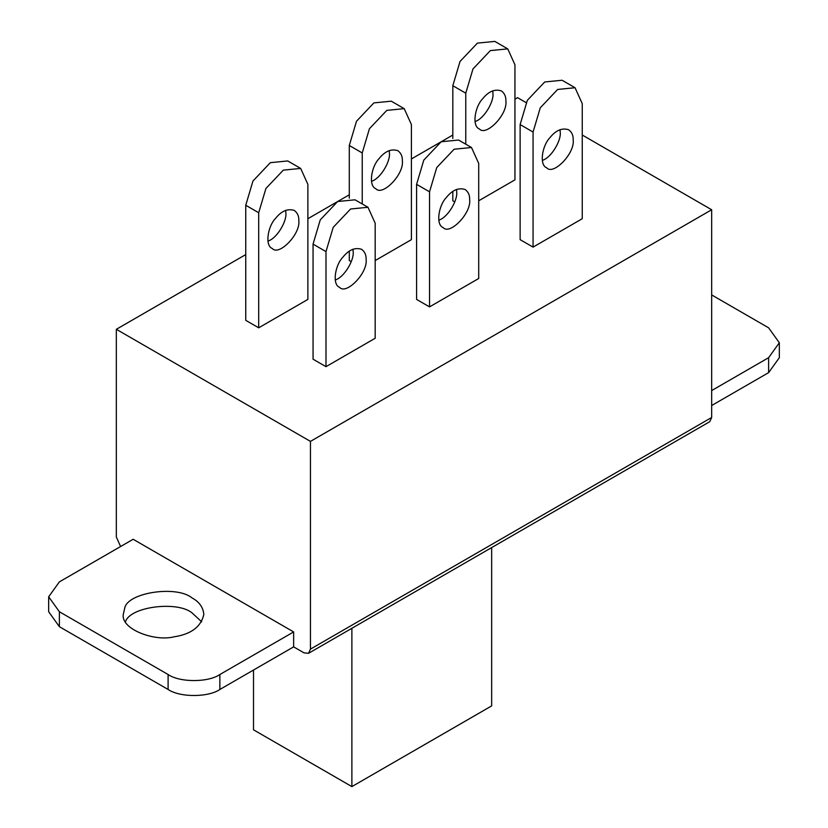 <?xml version="1.0" encoding="UTF-8"?>
<svg xmlns="http://www.w3.org/2000/svg" width="828" height="828" viewBox="0 0 828 828"><rect width="100%" height="100%" fill="white"/><g stroke="black" fill="none" stroke-linecap="round" stroke-linejoin="round"><path stroke-width="1.24" d="M308.565 653.302L709.772 421.669L711.666 417.478L310.459 649.111L308.565 653.302L303.99 652.847L293.64 646.865L293.64 631.93L133.153 539.276L59.388 581.867L48.666 596.802L48.666 611.747L59.388 626.692L168.105 689.465C179.748 697.518 208.221 697.518 219.865 689.465L293.64 646.865M711.666 405.523L768.612 372.641L779.334 357.696L779.334 342.761L768.612 357.696L768.612 372.641M125.442 621.838C130.006 606.51 177.368 600.724 192.044 612.875L201.701 621.838M310.459 649.111L310.459 441.386L711.666 209.753L582.25 135.026M120.598 546.521L116.334 537.03L116.334 329.306L310.459 441.386M298.815 220.496C300.73 234.179 278.808 256.369 272.298 248.483C264.649 245.75 267.796 226.282 275.517 218.416C281.416 211.016 287.658 208.356 294.261 210.436C297.438 212.724 298.949 216.077 298.815 220.496M267.941 241.093C277.142 238.371 286.943 221.035 285.877 213.024L285.691 210.353M366.111 259.35C368.036 273.033 346.104 295.223 339.594 287.337C331.945 284.604 335.092 265.136 342.823 257.27C348.712 249.87 354.964 247.21 361.557 249.29C364.734 251.577 366.255 254.931 366.111 259.35M335.236 279.947C344.438 277.225 354.249 259.888 353.173 251.878L352.987 249.207M402.356 160.715C404.271 174.397 382.339 196.598 375.84 188.701C368.191 185.969 371.327 166.511 379.058 158.634C384.948 151.245 391.199 148.585 397.792 150.655C400.969 152.942 402.491 156.295 402.356 160.715M371.482 181.311C380.673 178.589 390.485 161.253 389.408 153.242L389.222 150.582M469.652 199.569C471.567 213.251 449.635 235.452 443.135 227.555C435.487 224.823 438.633 205.365 446.354 197.488C452.254 190.098 458.495 187.438 465.098 189.508C468.265 191.796 469.786 195.149 469.652 199.569M438.778 220.165C447.979 217.453 457.78 200.107 456.704 192.096L456.518 189.436M505.887 100.944C507.812 114.626 485.881 136.817 479.371 128.93C471.722 126.198 474.868 106.729 482.589 98.863C488.489 91.463 494.73 88.803 501.333 90.883C504.511 93.171 506.022 96.524 505.887 100.944M475.013 121.54C484.214 118.818 494.026 101.482 492.95 93.471L492.763 90.801M573.183 139.797C575.108 153.48 553.176 175.671 546.677 167.784C539.018 165.051 542.164 145.583 549.895 137.717C555.785 130.317 562.036 127.657 568.629 129.737C571.806 132.025 573.328 135.378 573.183 139.797M542.309 160.394C551.51 157.672 561.322 140.336 560.245 132.325L560.059 129.654M367.974 207.279L355.026 199.807L337.638 201.525L320.25 219.886L313.056 244.125L325.994 251.598L333.198 227.358L350.586 208.998L367.974 207.279L375.177 223.198L375.177 338.269L325.994 366.669L325.994 251.598M325.994 366.669L313.056 359.197L313.056 244.125M300.667 168.426L287.73 160.953L270.342 162.671L252.954 181.032L245.75 205.261L258.698 212.734L265.902 188.505L283.29 170.144L300.667 168.426L307.871 184.344L307.871 299.415L258.698 327.805L258.698 212.734M258.698 327.805L245.75 320.332L245.75 205.261M404.209 108.644L391.271 101.182L373.883 102.9L356.495 121.25L349.292 145.49L362.229 152.963L369.433 128.723L386.821 110.372L404.209 108.644L411.412 124.573L411.412 239.644L375.177 260.561M351.227 261.679L349.292 260.561L349.292 251.194M349.292 198.192L349.292 145.49M507.75 48.873L494.802 41.4L477.414 43.118L460.026 61.479L452.823 85.708L465.771 93.181L472.974 68.952L490.362 50.591L507.75 48.873L514.944 64.791L514.944 179.862L478.708 200.78M454.769 201.908L452.823 200.78L452.823 191.413M452.823 138.421L452.823 85.708M471.505 147.508L458.567 140.036L441.179 141.754L423.791 160.104L416.587 184.344L429.535 191.817L436.729 167.577L454.117 149.226L471.505 147.508L478.708 163.427L478.708 278.498L429.535 306.888L429.535 191.817M429.535 306.888L416.587 299.415L416.587 184.344M575.046 87.727L562.098 80.254L544.71 81.972L527.332 100.333L520.129 124.573L533.066 132.045L540.27 107.806L557.658 89.445L575.046 87.727L582.25 103.645L582.25 218.716L533.066 247.117L533.066 132.045M533.066 247.117L520.129 239.644L520.129 124.573M465.771 144.186L465.771 93.181M362.229 203.967L362.229 152.963M59.388 626.692L59.388 611.747L48.666 596.802M59.388 611.747L168.105 674.52L168.105 689.465M219.865 689.465L219.865 674.52C208.221 682.582 179.748 682.582 168.105 674.52M219.865 674.52L293.64 631.93M192.044 597.93C199.186 601.759 203.119 607.245 203.833 614.386C201.09 626.765 191.133 634.238 173.994 636.825C154.412 641.876 120.629 629.021 123.3 614.376L124.676 608.352C126.963 592.641 176.457 584.982 192.044 597.93M711.666 294.934L768.612 327.816L779.334 342.761M351.879 628.297L351.879 786.6L253.513 729.81L253.513 670.028M491.656 547.598L491.656 705.901L351.879 786.6M526.08 102.6L517.541 97.673L514.944 99.163M711.666 417.478L711.666 209.753M452.823 135.026L441.479 141.588M440.879 141.93L411.412 158.945M349.292 194.808L337.938 201.359M337.348 201.701L307.871 218.716M245.75 254.579L116.334 329.306M711.666 390.578L768.612 357.696"/></g></svg>
